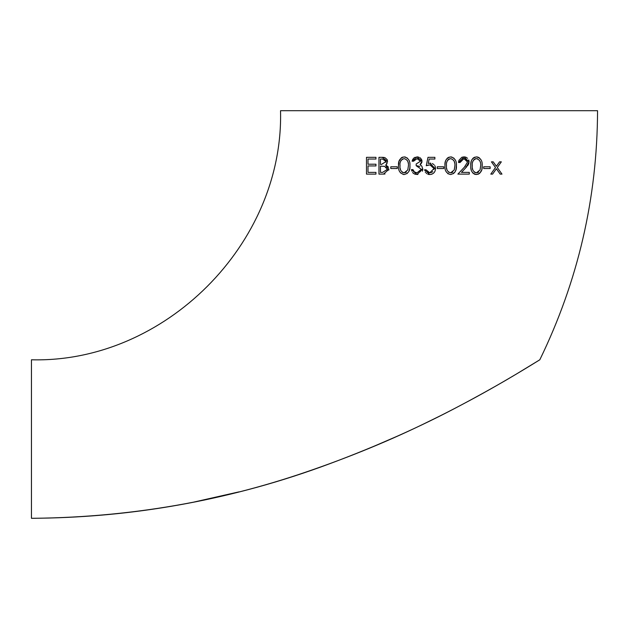 <?xml version="1.0" encoding="UTF-8"?>
<svg xmlns="http://www.w3.org/2000/svg" width="629" height="629" viewBox="0 0 629 629"><rect width="100%" height="100%" fill="white"/><g stroke="black" fill="none" stroke-linecap="round" stroke-linejoin="round"><path stroke-width="0.94" d="M539.808 359.788C539.014 360.197 502.547 383.391 460.994 405.123C420.95 426.525 376.889 446.173 328.794 464.068C234.688 499.072 136.462 517.148 34.123 518.288L31.45 518.296C125.824 517.738 217.091 502.414 305.238 472.316C349.795 457.134 391.521 439.915 430.417 420.659C467.779 402.639 508.02 379.059 509.867 377.911C509.781 378.013 469.721 401.577 432.65 419.567C393.18 439.184 351.202 456.599 306.7 471.829C217.697 502.312 125.949 517.801 31.45 518.296L31.45 359.788C164.562 363.216 283.97 243.793 280.534 110.704L597.55 110.704C597.283 198.135 578.035 281.163 539.808 359.788L515.576 374.538M500.259 383.493L513.704 375.647M470.987 168.698L471.2 169.83M472.599 172.747L473.047 173.227M473.92 173.871L474.966 174.335M475.398 174.437L478.15 174.233L479.691 173.321L481.657 170.121M475.005 157.101L473.653 157.737M473.464 157.871L472.631 158.65M472.12 159.357L471.805 159.915M471.774 159.978L471.506 160.599M471.483 160.654L471.27 161.315M471.263 161.346L470.979 162.738M470.964 162.817L470.893 163.469M470.822 164.444L470.806 164.971M470.806 165.065L470.799 165.726C470.35 170.545 472.214 173.486 476.405 174.54C480.635 173.51 482.569 170.569 482.191 165.726L482.16 164.452M481.099 159.955L479.219 157.753L477.875 157.116M477.828 157.101L476.766 156.92M476.703 156.912L476.405 156.904C472.198 157.981 470.327 160.922 470.799 165.726M481.853 169.398L482.191 165.726C482.577 160.882 480.65 157.942 476.405 156.904M430.739 163.155L428.27 163.461L429.175 159.051L434.883 159.051L434.883 157.329L427.995 157.329L426.273 165.718L429.977 164.861L434.018 168.564L429.764 172.818L426.061 169.806L424.559 169.806L424.661 170.357M425.243 171.953L425.558 172.456M426.203 173.195L426.808 173.69M427.783 174.202L428.247 174.359M428.255 174.359L428.711 174.453M428.789 174.469L430.834 174.445M429.764 172.818L429.112 172.755M428.388 172.574L427.932 172.37M427.885 172.346L427.343 172M434.018 168.564L433.931 169.476M432.783 171.583L432.021 172.189M431.392 172.511L430.613 172.739M429.977 164.861L431.942 165.238M426.273 165.718L428.09 165.12M428.16 165.105L429.599 164.877M435.496 169.138L430.055 163.147M428.491 163.406L430.244 163.139M424.559 169.806L429.678 174.54C433.302 174.264 435.252 172.291 435.527 168.627L435.315 166.96M435.189 166.536L434.757 165.624M434.104 164.759L432.343 163.524M431.4 174.319L431.95 174.147M432.005 174.123L433.884 172.873M433.947 172.802L434.694 171.78M435.087 170.97L435.496 169.201M414.566 172.134L412.939 169.594L411.437 169.594L411.57 170.168M411.68 170.561L411.877 171.135M412.6 172.472L413.245 173.179M413.395 173.305L414.998 174.217M415.054 174.233L417.923 174.469M412.616 159.672L412.081 161.205L413.591 161.205L417.098 158.626L420.471 161.252L416.17 163.996L416.17 165.718L421.328 169.272L417.058 172.818L414.582 172.149M421.328 169.272L421.233 170.042M420.958 170.758L419.968 171.914M416.445 165.734L417.019 165.781M417.75 165.867L419.826 166.583M417.098 158.626L418.254 158.767M420.172 160.151L420.384 160.647M413.591 161.205L414.118 160.191M414.149 160.151L414.888 159.326M417.507 156.92L416.595 156.928M415.352 157.187L413.961 157.965M413.796 158.107L412.687 159.522M421.862 162.258L421.933 160.749M421.855 160.34L421.603 159.609M421.572 159.538L420.439 158.091M420.408 158.06L419.747 157.604M418.867 157.203L417.53 156.928M420.817 164.067L421.241 163.587M421.682 162.801L421.855 162.29M422.822 169.374L421.831 166.142L420.015 164.712L421.973 161.26L417.074 156.904L412.081 161.205M420.243 164.822L421.831 166.142M411.437 169.594L417.035 174.54L422.822 168.855M422.397 171.198L422.798 169.688M400.335 172.747L403.401 174.485M403.802 174.524L404.14 174.54C408.402 173.462 410.328 170.53 409.935 165.726C410.336 160.914 408.402 157.973 404.14 156.904C399.926 157.997 398.055 160.938 398.534 165.726C398.063 170.514 399.934 173.447 404.14 174.54M402.725 157.108L401.404 157.722M401.381 157.745L398.998 161.331L398.534 165.726M408.819 159.915L406.924 157.73M405.611 157.108L404.14 156.904M406.908 173.714L408.826 171.52M408.858 171.45L409.715 168.706M409.723 168.658L409.817 167.982M409.841 167.691L409.88 167.235M409.888 167.07L409.911 166.488M409.919 166.37L409.935 165.726M375.953 157.329L366.487 157.329L366.487 174.107L375.953 174.107L375.953 172.385L367.996 172.385L367.996 165.938L375.953 165.938L375.953 164.216L367.996 164.216L367.996 159.051L375.953 159.051L375.953 157.329L366.487 157.329L366.487 174.107M382.605 157.336L378.965 157.329L378.965 174.107L384.295 174.06M387.44 160.466L387.275 159.923M387.094 159.546L385.003 157.706M384.972 157.698L384.099 157.47M383.816 157.431L382.715 157.344M386.426 164.421L387.055 163.579M388.801 170.105L388.832 168.934M388.408 167.338L387.975 166.63M387.951 166.606L385.962 165.191M385.939 165.183L387.566 161.488L382.235 157.329M384.445 174.044L385.042 173.95M453.391 173.69L454.948 172.094L455.97 169.688L456.371 165.089M447.817 173.683L450.6 174.54C454.869 173.447 456.796 170.514 456.387 165.726C456.803 160.945 454.877 158.005 450.6 156.904C446.362 158.028 444.491 160.969 444.986 165.726C444.506 170.483 446.37 173.423 450.6 174.54M449.177 157.108L447.447 158.028L445.969 159.97M445.945 160.01L445.45 161.346M445.442 161.378L445.159 162.777M445.159 162.817L445.08 163.501M445.057 163.713L445.025 164.24M445.017 164.373L445.002 164.971M444.994 165.089L444.986 165.726M456.371 165.042L456.355 164.507M455.302 159.97L453.572 157.871M452.047 157.108L450.977 156.92M460.098 162.038L461.191 159.703M462.449 158.878L463.164 158.689M464.477 156.92L463.392 156.935M462.574 157.077L461.898 157.297M461.749 157.36L458.95 160.332M458.942 160.364L458.58 161.944M458.572 161.968L458.533 162.494L460.043 162.494L463.927 158.626L467.567 162.023L464.399 167.165L457.888 174.107L469.289 174.107L469.289 172.385L461.482 172.385L465.955 167.613M468.794 163.611L469.037 161.307M468.982 160.906L468.699 159.947M467.567 158.28L465.955 157.234M465.908 157.219L465.491 157.085M465.46 157.077L464.509 156.928M466.309 167.228L466.781 166.701M467.473 165.867L467.874 165.333M468 165.152L468.778 163.658M465.476 166.009L464.399 167.165M464.328 158.65L465.263 158.846M465.287 158.854L466.411 159.53M466.451 159.569L467.276 160.662M509.875 377.903L508.444 378.744M508.067 378.965L502.681 382.094M491.516 388.47L484.078 392.638M476.538 396.789L467.685 401.577M397.371 436.164L369.058 448.383M238.934 491.886L192.71 502.351M381.481 164.428L380.466 164.428L380.466 159.051L382.511 159.051L386.057 161.519L381.481 164.428L380.466 164.428M378.965 157.329L378.965 174.107M383.501 174.107L388.856 169.343L385.624 165.057M380.466 166.15L384.602 166.347L387.346 169.343L382.613 172.385L380.466 172.385L380.466 166.15M384.657 159.396L385.656 160.167M386.057 161.519L385.939 162.306M386.009 166.937L386.505 167.338M387.299 168.8L387.22 170.144M382.613 172.385L380.466 172.385M397.245 166.795L390.79 166.795L390.79 168.517L397.245 168.517L397.245 166.795M408.425 165.718L407.789 169.94L404.195 172.818C400.98 171.851 399.596 169.484 400.036 165.718C399.588 161.952 400.98 159.593 404.195 158.626C407.388 159.632 408.803 161.999 408.425 165.718M406.428 172L405.391 172.598M405.367 172.605L404.84 172.755M403.472 172.731L403.079 172.621M402.536 172.385L402.073 172.079M400.681 170.247L400.398 169.413M400.335 169.17L400.17 168.179M400.351 162.203L400.689 161.181M400.704 161.142L401.302 160.112M402.08 159.349L402.694 158.972M407.395 160.623L407.608 161.04M407.694 161.236L407.993 162.054M408.135 162.628L408.245 163.218M417.058 172.818L414.259 171.906M443.697 166.795L437.241 166.795L437.241 168.517L443.697 168.517L443.697 166.795M454.877 165.718L454.248 169.94L450.647 172.818C447.416 171.827 446.032 169.46 446.496 165.718C446.032 161.983 447.416 159.617 450.647 158.626C453.863 159.656 455.27 162.023 454.877 165.718M452.888 171.992L451.85 172.598M451.819 172.605L451.268 172.763M448.988 172.377L448.54 172.087M447.14 170.262L446.842 169.39M446.787 169.154L446.621 168.179M446.802 162.219L447.133 161.197M447.345 160.757L447.699 160.191M447.714 160.175L448.068 159.75M448.508 159.365L449.24 158.933M453.713 160.403L454.083 161.079M454.154 161.252L454.452 162.07M454.555 162.463L454.704 163.218M465.68 167.904L469.077 161.889L464.005 156.904L458.533 162.494M480.69 165.718L480.053 169.94L476.452 172.818C473.252 171.874 471.868 169.508 472.3 165.718C471.86 161.944 473.244 159.577 476.452 158.626C479.644 159.617 481.051 161.983 480.69 165.718M478.685 172.008L477.647 172.598M477.623 172.613L477.112 172.755M475.752 172.731L475.351 172.629M474.824 172.393L474.352 172.094M472.961 170.278L472.67 169.437M472.576 169.067L472.434 168.202M472.615 162.211L472.953 161.166M472.969 161.142L473.928 159.703M474.352 159.341L474.942 158.98M475.359 158.807L475.878 158.673M477.12 158.697L477.568 158.815M479.951 161.213L480.249 162.038M483.701 168.517L490.156 168.517L490.156 166.795L483.701 166.795L483.701 168.517M491.446 161.85L495.495 167.526L490.801 174.107L492.586 174.107L496.391 168.784L500.189 174.107L501.981 174.107L497.287 167.526L501.337 161.85L499.544 161.85L496.391 166.268L493.23 161.85L491.446 161.85"/></g></svg>
